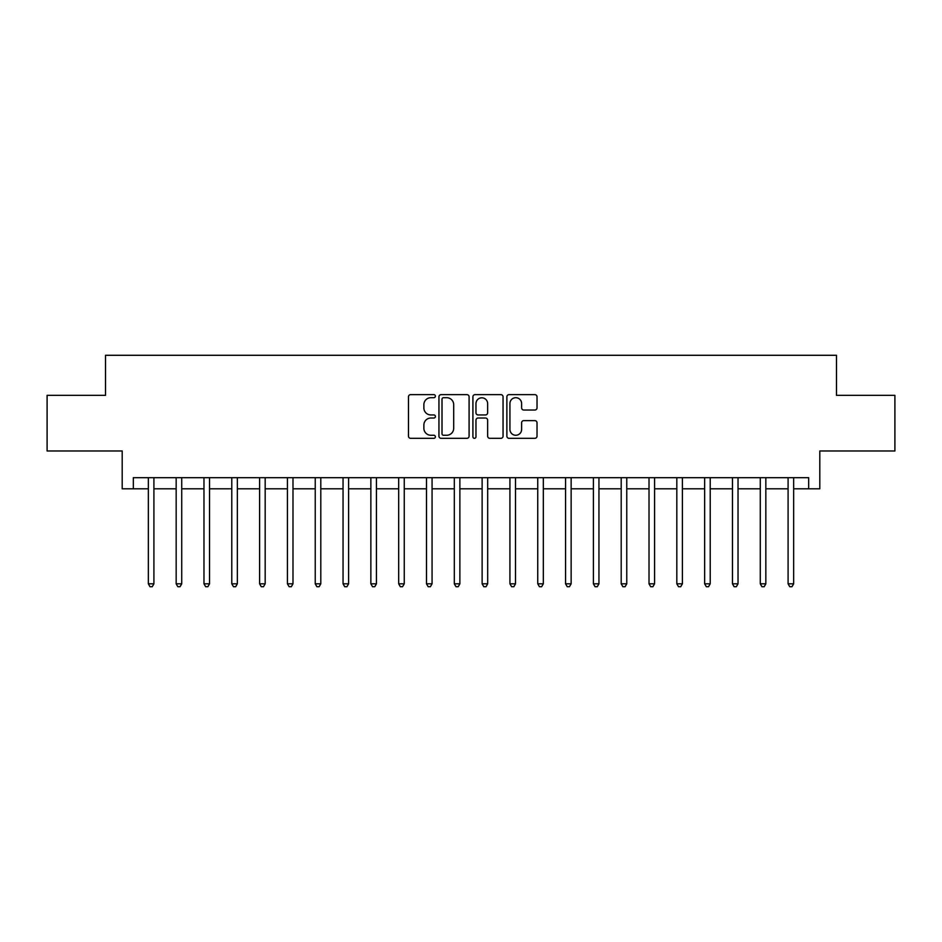 <?xml version="1.0" encoding="UTF-8"?>
<svg xmlns="http://www.w3.org/2000/svg" width="942" height="942" viewBox="0 0 942 942"><rect width="100%" height="100%" fill="white"/><g stroke="black" fill="none" stroke-linecap="round" stroke-linejoin="round"><path stroke-width="1.41" d="M435.392 396.17A1.531 1.531 0 0 0 433.873 394.639L410.665 394.639A2.178 2.178 0 0 0 408.475 396.829L408.475 436.146A2.178 2.178 0 0 0 410.665 438.324L433.873 438.324A1.531 1.531 0 0 0 435.392 436.794A1.531 1.531 0 0 0 433.873 435.263L430.871 435.263A6.994 6.994 0 0 1 423.876 428.28L423.876 425.007A6.994 6.994 0 0 1 430.871 418.012L433.873 418.012A1.531 1.531 0 0 0 435.392 416.482A1.531 1.531 0 0 0 433.873 414.951L430.871 414.951A6.994 6.994 0 0 1 423.876 407.968L423.876 404.683A6.994 6.994 0 0 1 430.871 397.701L433.873 397.701A1.531 1.531 0 0 0 435.392 396.17M534.832 410.041A2.178 2.178 0 0 0 537.022 407.851L537.022 396.829A2.178 2.178 0 0 0 534.832 394.639L509.057 394.639A2.178 2.178 0 0 0 506.878 396.829L506.878 436.146A2.178 2.178 0 0 0 509.057 438.324L534.832 438.324A2.178 2.178 0 0 0 537.022 436.146L537.022 422.817A2.178 2.178 0 0 0 534.832 420.638L523.799 420.638A2.178 2.178 0 0 0 521.621 422.817L521.621 429.422A5.84 5.84 0 0 1 515.78 435.263A5.84 5.84 0 0 1 509.928 429.422L509.928 403.541A5.84 5.84 0 0 1 515.78 397.701A5.84 5.84 0 0 1 521.621 403.541L521.621 407.851A2.178 2.178 0 0 0 523.799 410.041L534.832 410.041M133.328 488.804L133.328 477.676L808.672 477.676L808.672 488.804L819.799 488.804L819.799 450.971L894.9 450.971L894.9 395.346L836.484 395.346L836.484 355.287L105.516 355.287L105.516 395.346L47.1 395.346L47.1 450.971L122.201 450.971L122.201 488.804L148.341 488.804M469.092 396.829A2.178 2.178 0 0 0 466.902 394.639L441.127 394.639A2.178 2.178 0 0 0 438.948 396.829L438.948 436.146A2.178 2.178 0 0 0 441.127 438.324L466.902 438.324A2.178 2.178 0 0 0 469.092 436.146L469.092 396.829M475.098 394.639L500.873 394.639A2.178 2.178 0 0 1 503.052 396.829L503.052 436.146A2.178 2.178 0 0 1 500.873 438.324L489.84 438.324A2.178 2.178 0 0 1 487.65 436.146L487.65 420.191A2.178 2.178 0 0 0 485.471 418.012L478.147 418.012A2.178 2.178 0 0 0 475.969 420.191L475.969 436.794A1.531 1.531 0 0 1 474.438 438.324A1.531 1.531 0 0 1 472.908 436.794L472.908 396.829A2.178 2.178 0 0 1 475.098 394.639M153.911 488.804L176.166 488.804M181.724 488.804L203.978 488.804M209.536 488.804L231.791 488.804M237.349 488.804L259.603 488.804M265.173 488.804L287.416 488.804M292.986 488.804L315.24 488.804M320.798 488.804L343.053 488.804M348.611 488.804L370.865 488.804M376.435 488.804L398.678 488.804M404.248 488.804L426.49 488.804M432.06 488.804L454.315 488.804M459.873 488.804L482.127 488.804M487.685 488.804L509.94 488.804M515.51 488.804L537.752 488.804M543.322 488.804L565.565 488.804M571.135 488.804L593.389 488.804M598.947 488.804L621.202 488.804M626.76 488.804L649.014 488.804M654.584 488.804L676.827 488.804M682.397 488.804L704.651 488.804M710.209 488.804L732.464 488.804M738.022 488.804L760.276 488.804M765.834 488.804L788.089 488.804M793.659 488.804L808.672 488.804M443.529 397.701A1.531 1.531 0 0 0 442.01 399.231L442.01 433.732A1.531 1.531 0 0 0 443.529 435.263L446.696 435.263A6.994 6.994 0 0 0 453.691 428.28L453.691 404.683A6.994 6.994 0 0 0 446.696 397.701L443.529 397.701M487.65 403.647A5.84 5.84 0 0 0 481.809 397.807A5.84 5.84 0 0 0 475.969 403.647L475.969 412.773A2.178 2.178 0 0 0 478.147 414.951L485.471 414.951A2.178 2.178 0 0 0 487.65 412.773L487.65 403.647M154.182 477.676L154.076 477.959A2.225 2.225 0 0 0 153.911 478.783L153.911 583.816L148.341 583.816L148.341 478.783A2.225 2.225 0 0 0 148.188 477.959L148.071 477.676M153.911 583.816L152.239 586.713L150.013 586.713L148.341 583.816M181.994 477.676L181.888 477.959A2.225 2.225 0 0 0 181.724 478.783L181.724 583.816L176.166 583.816L176.166 478.783A2.225 2.225 0 0 0 176.001 477.959L175.883 477.676M181.724 583.816L180.052 586.713L177.826 586.713L176.166 583.816M209.819 477.676L209.701 477.959A2.225 2.225 0 0 0 209.536 478.783L209.536 583.816L203.978 583.816L203.978 478.783A2.225 2.225 0 0 0 203.813 477.959L203.708 477.676M209.536 583.816L207.876 586.713L205.65 586.713L203.978 583.816M237.631 477.676L237.514 477.959A2.225 2.225 0 0 0 237.349 478.783L237.349 583.816L231.791 583.816L231.791 478.783A2.225 2.225 0 0 0 231.626 477.959L231.52 477.676M237.349 583.816L235.688 586.713L233.463 586.713L231.791 583.816M265.444 477.676L265.326 477.959A2.225 2.225 0 0 0 265.173 478.783L265.173 583.816L259.603 583.816L259.603 478.783A2.225 2.225 0 0 0 259.45 477.959L259.333 477.676M265.173 583.816L263.501 586.713L261.275 586.713L259.603 583.816M293.256 477.676L293.15 477.959A2.225 2.225 0 0 0 292.986 478.783L292.986 583.816L287.416 583.816L287.416 478.783A2.225 2.225 0 0 0 287.263 477.959L287.145 477.676M292.986 583.816L291.313 586.713L289.088 586.713L287.416 583.816M321.069 477.676L320.963 477.959A2.225 2.225 0 0 0 320.798 478.783L320.798 583.816L315.24 583.816L315.24 478.783A2.225 2.225 0 0 0 315.075 477.959L314.958 477.676M320.798 583.816L319.126 586.713L316.901 586.713L315.24 583.816M348.893 477.676L348.775 477.959A2.225 2.225 0 0 0 348.611 478.783L348.611 583.816L343.053 583.816L343.053 478.783A2.225 2.225 0 0 0 342.888 477.959L342.782 477.676M348.611 583.816L346.95 586.713L344.725 586.713L343.053 583.816M376.706 477.676L376.588 477.959A2.225 2.225 0 0 0 376.435 478.783L376.435 583.816L370.865 583.816L370.865 478.783A2.225 2.225 0 0 0 370.701 477.959L370.595 477.676M376.435 583.816L374.763 586.713L372.537 586.713L370.865 583.816M404.518 477.676L404.401 477.959A2.225 2.225 0 0 0 404.248 478.783L404.248 583.816L398.678 583.816L398.678 478.783A2.225 2.225 0 0 0 398.525 477.959L398.407 477.676M404.248 583.816L402.575 586.713L400.35 586.713L398.678 583.816M432.331 477.676L432.225 477.959A2.225 2.225 0 0 0 432.06 478.783L432.06 583.816L426.49 583.816L426.49 478.783A2.225 2.225 0 0 0 426.337 477.959L426.22 477.676M432.06 583.816L430.388 586.713L428.163 586.713L426.49 583.816M460.143 477.676L460.037 477.959A2.225 2.225 0 0 0 459.873 478.783L459.873 583.816L454.315 583.816L454.315 478.783A2.225 2.225 0 0 0 454.15 477.959L454.032 477.676M459.873 583.816L458.201 586.713L455.975 586.713L454.315 583.816M487.968 477.676L487.85 477.959A2.225 2.225 0 0 0 487.685 478.783L487.685 583.816L482.127 583.816L482.127 478.783A2.225 2.225 0 0 0 481.963 477.959L481.857 477.676M487.685 583.816L486.025 586.713L483.799 586.713L482.127 583.816M515.78 477.676L515.663 477.959A2.225 2.225 0 0 0 515.51 478.783L515.51 583.816L509.94 583.816L509.94 478.783A2.225 2.225 0 0 0 509.775 477.959L509.669 477.676M515.51 583.816L513.837 586.713L511.612 586.713L509.94 583.816M543.593 477.676L543.475 477.959A2.225 2.225 0 0 0 543.322 478.783L543.322 583.816L537.752 583.816L537.752 478.783A2.225 2.225 0 0 0 537.599 477.959L537.482 477.676M543.322 583.816L541.65 586.713L539.425 586.713L537.752 583.816M571.405 477.676L571.299 477.959A2.225 2.225 0 0 0 571.135 478.783L571.135 583.816L565.565 583.816L565.565 478.783A2.225 2.225 0 0 0 565.412 477.959L565.294 477.676M571.135 583.816L569.463 586.713L567.237 586.713L565.565 583.816M599.218 477.676L599.112 477.959A2.225 2.225 0 0 0 598.947 478.783L598.947 583.816L593.389 583.816L593.389 478.783A2.225 2.225 0 0 0 593.225 477.959L593.107 477.676M598.947 583.816L597.275 586.713L595.05 586.713L593.389 583.816M627.042 477.676L626.925 477.959A2.225 2.225 0 0 0 626.76 478.783L626.76 583.816L621.202 583.816L621.202 478.783A2.225 2.225 0 0 0 621.037 477.959L620.931 477.676M626.76 583.816L625.099 586.713L622.874 586.713L621.202 583.816M654.855 477.676L654.737 477.959A2.225 2.225 0 0 0 654.584 478.783L654.584 583.816L649.014 583.816L649.014 478.783A2.225 2.225 0 0 0 648.85 477.959L648.744 477.676M654.584 583.816L652.912 586.713L650.687 586.713L649.014 583.816M682.667 477.676L682.55 477.959A2.225 2.225 0 0 0 682.397 478.783L682.397 583.816L676.827 583.816L676.827 478.783A2.225 2.225 0 0 0 676.674 477.959L676.556 477.676M682.397 583.816L680.725 586.713L678.499 586.713L676.827 583.816M710.48 477.676L710.374 477.959A2.225 2.225 0 0 0 710.209 478.783L710.209 583.816L704.651 583.816L704.651 478.783A2.225 2.225 0 0 0 704.486 477.959L704.369 477.676M710.209 583.816L708.537 586.713L706.312 586.713L704.651 583.816M738.293 477.676L738.187 477.959A2.225 2.225 0 0 0 738.022 478.783L738.022 583.816L732.464 583.816L732.464 478.783A2.225 2.225 0 0 0 732.299 477.959L732.181 477.676M738.022 583.816L736.35 586.713L734.124 586.713L732.464 583.816M766.117 477.676L765.999 477.959A2.225 2.225 0 0 0 765.834 478.783L765.834 583.816L760.276 583.816L760.276 478.783A2.225 2.225 0 0 0 760.112 477.959L760.006 477.676M765.834 583.816L764.174 586.713L761.948 586.713L760.276 583.816M793.929 477.676L793.812 477.959A2.225 2.225 0 0 0 793.659 478.783L793.659 583.816L788.089 583.816L788.089 478.783A2.225 2.225 0 0 0 787.924 477.959L787.818 477.676M793.659 583.816L791.986 586.713L789.761 586.713L788.089 583.816"/></g></svg>
